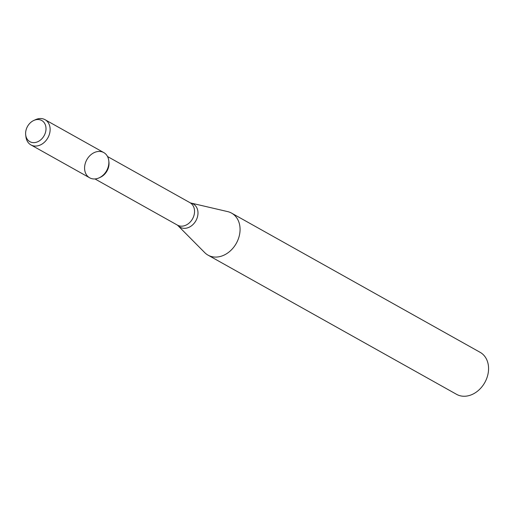 <?xml version="1.0" encoding="UTF-8"?>
<svg xmlns="http://www.w3.org/2000/svg" width="514" height="514" viewBox="0 0 514 514"><rect width="100%" height="100%" fill="white"/><g stroke="black" fill="none" stroke-linecap="round" stroke-linejoin="round"><path stroke-width="0.77" d="M103.006 152.202A14.45 11.327 -60.7 0 0 84.765 165.649A14.45 11.327 -60.7 0 0 99.086 177.87A14.45 11.327 -60.7 0 0 108.762 160.593A14.45 11.327 -60.7 0 0 103.006 152.202M99.086 177.87L100.333 177.304A12.844 10.068 -60.7 0 0 108.929 161.949L108.762 160.593M190.032 202.728A12.844 10.068 -60.7 0 1 192.538 218.855A12.844 10.068 -60.7 0 1 177.478 225.145L204.688 252.58A24.087 18.877 -60.7 0 0 208.054 255.156A24.087 18.877 -60.7 0 0 236.292 243.366A24.087 18.877 -60.7 0 0 231.596 213.124A24.087 18.877 -60.7 0 0 230.298 212.475A24.087 18.877 -60.7 0 0 227.638 211.601L190.418 202.921L107.529 156.526M208.054 255.156L456.56 394.328A24.087 18.877 -60.7 0 0 484.798 382.538A24.087 18.877 -60.7 0 0 480.102 352.302L231.596 213.124M41.081 120.167A12.137 9.509 -60.7 0 0 33.828 120.443A12.137 9.509 -60.7 0 0 25.7 134.951A12.137 9.509 -60.7 0 0 41.403 139.236A12.137 9.509 -60.7 0 0 41.081 120.167M25.7 134.951L25.944 136.904A14.45 11.327 -60.7 0 0 30.917 144.909A14.45 11.327 -60.7 0 0 47.866 137.836A14.45 11.327 -60.7 0 0 45.046 119.691A14.45 11.327 -60.7 0 0 44.262 119.299A14.45 11.327 -60.7 0 0 35.62 119.627L33.828 120.443M30.917 144.909L89.661 177.805A14.45 11.327 -60.7 0 0 106.61 170.732A14.45 11.327 -60.7 0 0 103.789 152.587L45.046 119.691M178.397 225.839A13.332 10.447 -60.7 0 0 195.391 221.579A13.332 10.447 -60.7 0 0 192.57 203.64A13.332 10.447 -60.7 0 0 191.099 203.152M177.478 225.145L94.974 178.943"/></g></svg>
